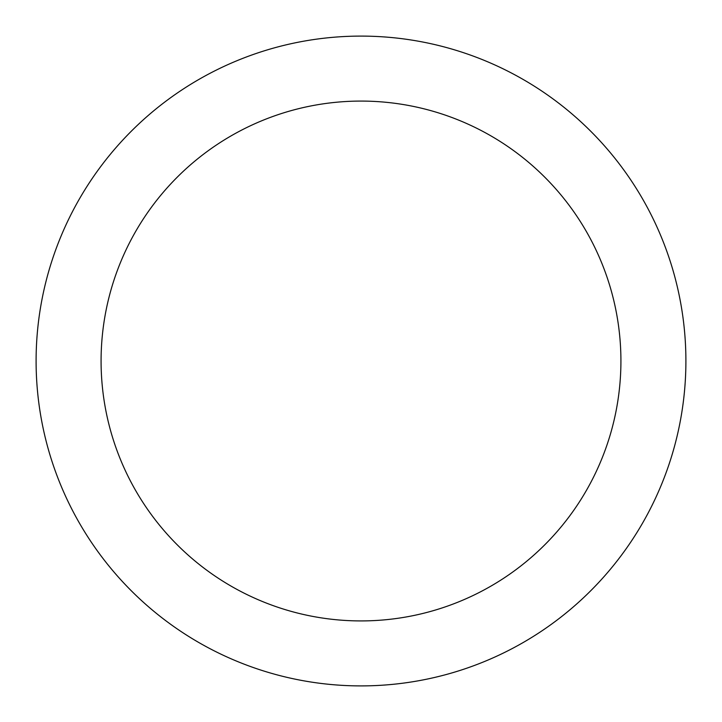 <?xml version="1.0" encoding="UTF-8"?>
<svg xmlns="http://www.w3.org/2000/svg" width="722" height="722" viewBox="0 0 722 722"><rect width="100%" height="100%" fill="white"/><g stroke="black" fill="none" stroke-linecap="round" stroke-linejoin="round"><path stroke-width="1.08" d="M361 36.1A324.9 324.9 0 0 1 685.9 361A324.9 324.9 0 0 1 361 685.9A324.9 324.9 0 0 1 36.1 361A324.9 324.9 0 0 1 361 36.1M361 620.92A259.92 259.92 0 0 1 101.08 361A259.92 259.92 0 0 1 361 101.08A259.92 259.92 0 0 1 620.92 361A259.92 259.92 0 0 1 361 620.92"/></g></svg>
